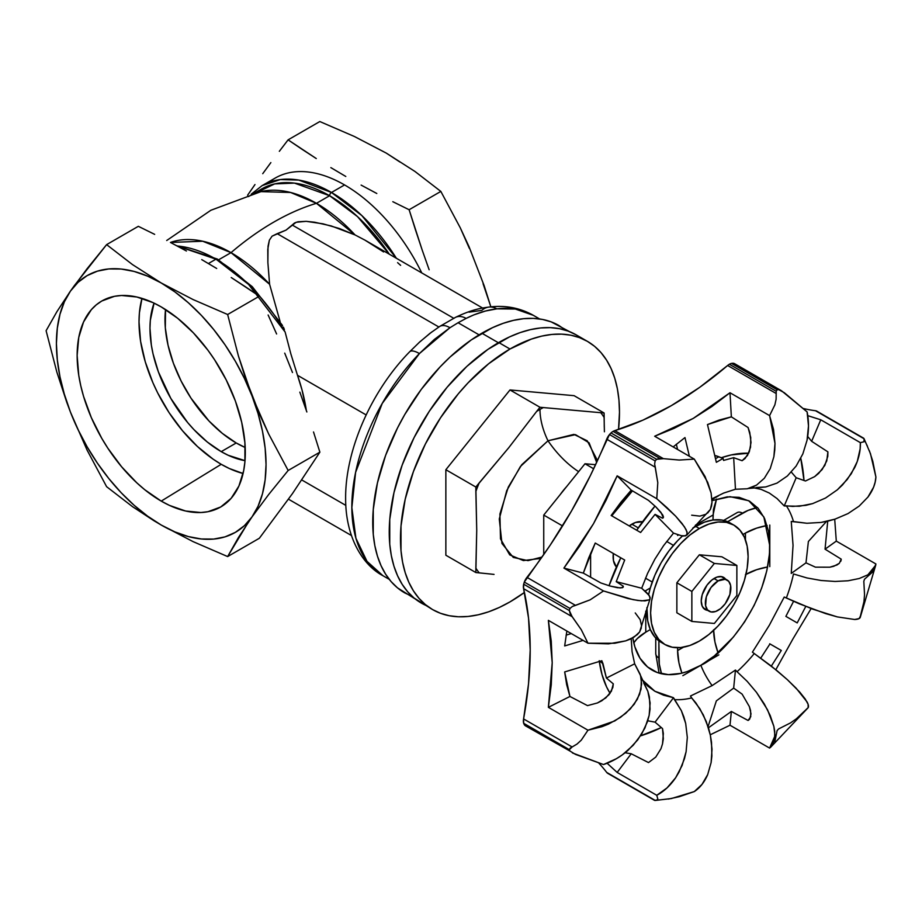 <?xml version="1.0" encoding="UTF-8"?>
<svg xmlns="http://www.w3.org/2000/svg" width="922" height="922" viewBox="0 0 922 922"><rect width="100%" height="100%" fill="white"/><g stroke="black" fill="none" stroke-linecap="round" stroke-linejoin="round"><path stroke-width="1.38" d="M165.545 309.538A100.763 58.178 -120 0 0 236.228 442.975L221.222 451.642A100.763 58.178 60 0 1 154.066 303.131L150.321 320.36L149.975 328.232L151.346 345.07L153.04 353.887L158.388 371.866L170.847 398.454L187.639 422.53L193.966 429.64L207.323 442.03L221.222 451.642L228.207 455.272L245.01 460.654A100.763 58.178 60 0 1 221.222 451.642L236.228 442.975L222.329 433.375L208.96 420.974L191.027 398.212L181.15 381.097L173.394 363.21L168.046 345.22L165.315 327.829L165.545 309.538M231.007 252.651L269.593 284.264A136.03 78.543 -120 0 0 231.007 252.651L218.618 259.797L231.007 252.651A136.03 78.543 -120 0 0 170.466 242.451L202.702 241.23L231.007 252.651A258.54 149.272 -60 0 1 316.453 203.313A258.54 149.272 120 0 0 231.007 252.651M355.051 234.937L316.453 203.313A136.03 78.543 60 0 1 355.051 234.937L331.228 225.936L314.609 222.225L306.185 221.338L297.967 221.764L294.533 222.997L292.193 225.003L453.716 318.263L292.193 225.003L286.039 230.108L272.071 236.17L269.374 240.158L268.037 246.22L267.876 262.563L269.593 284.264L280.138 321.732L269.593 284.264L267.876 262.563L267.783 249.366L269.374 240.158L272.071 236.17L277.188 233.669L438.86 326.999L277.188 233.669L286.039 230.108L296.135 222.271L306.185 221.338L322.965 223.816L339.342 228.506L355.051 234.937L364.916 240.112L355.051 234.937M268.994 182.372A138.68 80.064 60 0 1 344.563 184.93A138.68 80.064 60 0 1 421.757 272.912A138.68 80.064 -120 0 0 344.563 184.93L331.482 192.479A138.68 80.064 60 0 1 396.345 258.229L361.885 215.61L331.482 192.479A2.651 1.533 120 0 0 329.603 195.729L357.494 216.601L389.303 254.161A136.03 78.543 -120 0 0 329.603 195.729L316.453 203.313L329.603 195.729A136.03 78.543 -120 0 0 261.594 188.987L253.884 193.436M282.547 325.547L252.294 286.696L217.304 259.036A2.651 1.533 120 0 0 215.979 259.163L248.571 284.414L285.129 332.035A138.68 80.064 -120 0 0 215.979 259.163L208.418 263.531L215.979 259.163A138.68 80.064 -120 0 0 177.185 246.001L215.979 259.163A2.651 1.533 -60 0 1 217.304 259.036A2.651 1.533 -60 0 1 217.857 260.246M313.515 431.969L319.876 452.16L313.515 431.969M299.846 392.138L306.853 411.961L299.846 392.138M284.725 353.138L292.481 372.523L284.725 353.138M268.129 315.001L276.6 333.971L268.129 315.001M245.448 286.777L259.359 296.192L227.642 314.506L238.429 356.007L244.826 376.176L259.958 415.165L268.682 433.997L288.16 470.474L319.876 452.16L288.16 470.474L268.682 494.503L251.994 516.931L238.429 537.549L227.642 556.565L193.078 541.617L161.223 525.033L132.514 506.662L106.618 486.689L87.141 450.213L70.452 412.111L56.887 372.223L46.1 330.721L56.887 311.705L70.452 291.087L87.141 268.659L106.618 244.63L132.514 264.602L161.223 282.973L193.078 299.558L227.642 314.506L259.359 296.192L231.238 277.534L245.448 286.777M216.682 268.475L201.745 259.635L216.682 268.475M186.428 251.003L170.72 242.59L186.428 251.003M154.666 234.361L138.335 226.316L154.666 234.361M247.603 195.199L254.979 184.55L247.603 195.199M262.735 173.682L270.861 162.595L262.735 173.682M279.331 151.312L288.09 139.856L279.331 151.312M302.024 149.283L288.09 139.856L319.819 121.543L288.09 139.856L316.269 158.549L302.024 149.283M330.848 167.62L345.796 176.471L330.848 167.62M361.113 185.091L376.798 193.493L361.113 185.091M392.818 201.699L409.126 209.732L392.818 201.699M415.488 229.924L409.126 209.732L440.843 191.419L414.958 171.457L386.226 153.075L354.405 136.502L319.819 121.543L354.405 136.502L386.214 153.064L414.958 171.457L440.843 191.419L409.126 209.732L422.149 249.943L415.488 229.924M429.145 269.754L422.149 249.943L429.145 269.754M141.976 298.382A116.264 67.122 -120 0 0 221.222 464.296L161.223 501.107A118.915 68.654 60 0 1 83.187 395.112A118.915 68.654 60 0 1 103.103 300.295A118.915 68.654 60 0 1 161.223 306.911A118.915 68.654 60 0 1 238.556 410.509A118.915 68.654 60 0 1 221.983 506.213A118.915 68.654 60 0 1 161.223 501.107L221.222 464.296L213.166 459.191L197.366 446.432L182.475 430.712L169.072 412.641L157.674 392.899L152.868 382.642L145.273 361.839L140.593 341.336L139.015 321.905L139.418 312.823L141.976 298.382M248.433 196.582A136.03 78.543 60 0 1 316.453 203.313L290.591 192.479L260.984 191.626L210.873 210.262L166.709 240.504M138.335 226.316L106.618 244.63L138.335 226.316M259.359 538.252L227.642 556.565L259.359 538.252L292.481 493.558L319.876 452.16L292.481 493.558L259.359 538.252M483.07 283.699L490.861 306.853L484.165 285.716L469.044 246.727L460.32 227.907L440.843 191.419L460.32 227.907L469.39 248.433M243.074 473.493L229.29 468.491L221.222 464.296A116.264 67.122 -120 0 0 243.074 473.493M251.994 395.895L258.068 413.598L262.47 431.139L265.144 448.207L266.043 464.527L265.144 479.797L262.47 493.789L258.068 506.236L251.994 516.931L244.376 525.69L235.34 532.374L225.037 536.869L213.639 539.082L201.342 538.978L188.353 536.569L174.903 531.902L161.223 525.033L147.543 516.101L134.105 505.256L121.116 492.671L108.819 478.564L97.421 463.19L87.117 446.801L78.07 429.675L70.452 412.111L64.39 394.42L59.988 376.879L57.314 359.81L56.415 343.491L57.314 328.209L59.988 314.229L64.39 301.782L70.452 291.087L78.07 282.316L87.117 275.632L97.421 271.149L108.819 268.936L121.116 269.028L134.105 271.437L147.543 276.116L161.223 282.973L174.903 291.917L188.353 302.762L201.342 315.347L213.639 329.454L225.037 344.828L235.34 361.217L244.376 378.343L251.994 395.895A148.235 85.585 60 0 1 251.994 516.931L268.682 494.503L288.16 470.474L268.682 433.997L251.994 395.895L238.429 356.007L227.642 314.506L193.078 299.558L161.223 282.973A148.235 85.585 60 0 1 251.994 395.895M161.223 501.107L169.464 505.394L185.633 511.019L200.869 512.517L207.946 511.71L220.681 506.996L231.145 498.318L238.913 486.009L243.696 470.566L244.906 461.841L244.906 442.802L241.691 422.276L235.387 401.047L226.224 379.933L214.572 359.753L207.946 350.245L193.401 332.877L177.635 318.251L161.223 306.911L152.983 302.623L136.813 296.999L121.589 295.489L114.512 296.308L101.766 301.021L96.234 304.882L91.313 309.7L83.545 321.997L78.762 337.452L77.137 355.466L78.762 375.335L80.767 385.742L83.545 396.31L91.313 417.585L101.766 438.33L107.886 448.265L121.589 466.751L136.813 482.828L144.823 489.766L161.223 501.107M399.906 162.007L386.226 153.075M74.336 285.647L70.452 291.087A148.235 85.585 60 0 1 161.223 282.973L132.514 264.602L106.618 244.63L74.336 285.647M66.776 402.315L70.452 412.111A148.235 85.585 60 0 1 70.452 291.087L56.887 311.705L46.1 330.721L56.887 372.223L66.776 402.315M153.767 520.619L161.223 525.033A148.235 85.585 60 0 1 70.452 412.111L87.141 450.213L106.618 486.689L132.514 506.662L153.767 520.619M248.318 522.255L251.994 516.931A148.235 85.585 60 0 1 161.223 525.033L193.078 541.617L227.642 556.565L248.318 522.255M344.563 184.93A138.68 80.064 -120 0 0 275.217 178.061L262.136 185.61A138.68 80.064 60 0 1 331.482 192.479L344.563 184.93M255.867 192.905L274.687 183.904L294.452 183.109L329.603 195.729A2.651 1.533 -60 0 1 331.482 192.479L298.797 180.078L280.323 179.571L262.136 185.61L251.245 194.173M245.206 447.504L236.228 442.975A100.763 58.178 -120 0 0 245.206 447.504M419.418 353.564A150.355 86.806 120 0 0 382.976 575.743L367.002 561.348L355.927 538.264L351.847 507.63L355.604 472.375L382.238 403.433L419.418 353.564L449.959 327.725L434.343 339.434L419.418 353.564A21.218 6.95 -135.8 0 0 409.691 351.743A21.218 6.95 44.2 0 1 419.418 353.564M458.084 322.735L449.959 327.725A21.218 11.11 -123 0 0 439.587 326.526A21.218 11.11 57 0 1 449.959 327.725L458.084 322.735L479.083 334.847L458.084 322.735L466.129 318.401L458.084 322.735M566.212 330.572L559.02 325.57A154.331 89.1 120 0 0 481.86 333.211L498.353 342.73L481.86 333.211A154.331 89.1 120 0 0 381.04 469.206A154.331 89.1 120 0 0 404.689 592.869L412.63 596.592M587.406 341.347A154.861 89.411 -60 0 1 618.524 429.468L619.48 412.238L618.962 400.148L617.383 388.784L614.767 378.25L611.148 368.662L606.549 360.099L601.029 352.642L594.632 346.372L587.406 341.347L579.454 337.602L570.822 335.193L561.602 334.144L551.886 334.444L541.767 336.104L531.349 339.112L509.981 349.012A154.861 89.411 -60 0 1 587.406 341.347L576.158 334.847A154.861 89.411 120 0 0 498.733 342.523L509.981 349.012L488.614 363.775L468.076 382.826L458.361 393.74L440.52 417.816L425.342 444.116L413.413 471.603L405.196 499.251L401.012 525.978L401.012 550.768L402.58 562.132L405.196 572.654L408.815 582.255L413.413 590.818L418.934 598.263L425.342 604.544L432.556 609.569L440.52 613.303L449.141 615.712L458.361 616.772L468.076 616.461L478.195 614.801L488.614 611.805L499.251 607.483L509.981 601.893L524.434 592.454A154.861 89.411 -60 0 1 509.981 601.893A154.861 89.411 -60 0 1 432.556 609.569A154.861 89.411 -60 0 1 408.815 485.479A154.861 89.411 -60 0 1 509.981 349.012L498.733 342.523A154.861 89.411 120 0 0 397.566 478.979A154.861 89.411 120 0 0 421.308 603.069A154.861 89.411 120 0 0 427.128 605.961M576.158 334.847L568.194 331.113L559.573 328.705L550.353 327.644L540.638 327.944L530.519 329.615L520.1 332.612L509.463 336.933L488.003 349.323L466.947 366.311L447.112 387.252L429.26 411.327L414.082 437.616L402.165 465.114L393.948 492.751L389.752 519.478L389.752 544.268L391.331 555.632L393.948 566.166L397.566 575.754L402.165 584.317L407.685 591.774L414.082 598.044L432.556 609.569M569.496 331.609L551.091 321.836L542.482 319.438L533.296 318.39L523.615 318.689L513.531 320.349L503.147 323.334L492.555 327.644L471.165 339.988L450.178 356.918L440.094 366.91L421.227 389.441L404.689 414.67L397.497 427.981L385.615 455.376L377.432 482.932L373.26 509.566L373.26 534.264L374.828 545.594L377.432 556.081L381.04 565.647L385.615 574.176L391.124 581.609L397.497 587.856L415.165 598.92M473.896 314.863L466.129 318.401A21.218 13.311 -116.8 0 0 455.468 317.375A21.218 13.311 63.2 0 1 466.129 318.401C476.593 313.203 486.851 310.011 496.889 308.847L485.525 311.014L473.896 314.863M469.01 312.155L481.78 310.403A21.218 15.87 82.8 0 1 488.787 307.084C504.922 304.998 519.766 307.752 533.331 315.324A150.355 86.806 120 0 0 496.889 308.847A21.218 15.87 -97.2 0 0 488.787 307.084A21.218 15.87 82.8 0 1 496.889 308.847L515.306 309.02L533.331 315.324L539.624 318.954M297.495 375.289L366.138 414.923L297.495 375.289L302.059 390.075L306.335 410.44A138.68 80.064 60 0 0 297.495 375.289L290.822 353.783L297.495 375.289M285.129 332.035L290.822 353.783L285.129 332.035M283.4 327.126L284.379 329.5L283.4 327.126M280.542 323.265L281.429 324.014L280.542 323.265M418.899 342.707L430.205 333.142M301.828 479.993L345.808 505.383L301.828 479.993M482.632 308.052L364.916 240.112L383.587 251.937M400.632 265.352L397.601 262.655M431.784 331.955L419.925 341.774M438.907 327.033A21.218 11.11 57 0 1 439.587 326.526M453.912 318.378A21.218 13.311 63.2 0 1 455.468 317.375M668.346 799.063L679.249 796.712L694.278 791.583C699.925 787.907 704.396 782.248 707.681 774.618L711.104 762.632L712.014 749.194L710.343 735.168L706.229 721.43L699.89 708.764L691.673 697.919A116.414 67.214 -60 0 1 674.455 699.625L681.335 710.608L685.691 723.459L687.316 737.45L686.095 751.764L682.107 765.502L675.619 777.788C670.236 785.636 663.955 791.468 656.764 795.294L657.789 798.844L657.029 799.962L654.632 800.411L607.932 773.443M718.111 580.895L713.985 578.52L718.111 580.895A18.037 10.407 -60 0 1 727.124 579.996A18.037 10.407 -60 0 1 729.89 594.448A18.037 10.407 -60 0 1 718.111 610.341A18.037 10.407 -60 0 1 709.099 611.228A18.037 10.407 -60 0 1 706.333 596.788A18.037 10.407 -60 0 1 718.111 580.895L711.023 587.464L706.333 596.788L705.607 605.708L707.508 609.915L711.023 611.943L715.622 611.493L720.601 608.624L725.199 603.772L729.89 594.448L730.616 585.528L728.714 581.321L725.199 579.281L718.111 580.895M714.366 578.29A18.567 10.718 -60 0 1 723.643 577.379A18.567 10.718 -60 0 1 725.579 579.108L721.649 576.642L716.924 577.103L711.796 580.065L707.07 585.055L702.23 594.655L701.239 601.029L702.23 606.25L705.076 609.523A18.567 10.718 -60 0 1 702.23 594.655A18.567 10.718 -60 0 1 714.366 578.29M661.143 642.334L654.885 637.079L650.31 629.565L645.769 632.181A53.038 30.622 0 0 0 633.783 642.841L637.194 638.669L645.769 632.181L645.769 611.159L645.769 632.181L650.31 629.565L647.728 620.852L646.933 607.529A68.943 39.807 120 0 0 650.31 629.565A68.943 39.807 120 0 0 661.143 642.334L664.889 644.501A68.943 39.807 -60 0 1 654.32 589.25A68.943 39.807 -60 0 1 699.36 528.502L695.614 526.335A68.943 39.807 120 0 0 692.848 528.018L704.454 522.163L713.006 519.996L713.455 509.393L716.521 499.067L713.052 515.006L695.395 525.206L713.052 515.006L713.006 519.996A68.943 39.807 120 0 0 695.614 526.335L699.36 528.502A68.943 39.807 -60 0 1 733.831 525.079A68.943 39.807 -60 0 1 744.4 580.33A68.943 39.807 -60 0 1 699.36 641.078A68.943 39.807 -60 0 1 664.889 644.501L672.276 647.232L680.701 647.567L689.852 645.492L699.36 641.078L708.868 634.509L718.019 626.026L726.444 615.965L733.831 604.694L739.893 592.662L744.4 580.33L747.177 568.171L748.111 556.646L747.177 546.204L744.4 537.249L739.893 530.115L733.831 525.079L726.444 522.348L718.019 522.013L708.868 524.088L699.36 528.502L689.852 535.071L680.701 543.554L672.276 553.626L664.889 564.886L658.827 576.918L654.32 589.25L651.543 601.409L650.609 612.934L651.543 623.376L654.32 632.342L658.827 639.465L664.889 644.501M650.31 587.994A68.943 39.807 120 0 0 648.639 594.655L650.31 587.994L645.769 590.61L645.769 591.705L645.769 590.61L645.031 591.048A53.038 30.622 180 0 1 645.769 590.61L650.31 587.994A68.943 39.807 120 0 1 677.612 540.707L682.545 535.936A68.943 39.807 120 0 0 677.612 540.707L668.819 551.056L661.143 562.72L654.885 575.213L650.31 587.994M631.858 524.169A26.519 15.305 120 0 0 629.207 525.92L635.512 522.474L642.507 521.852A26.519 15.305 120 0 0 631.858 524.169L638.266 527.868L631.858 524.169M613.303 553.477A26.519 15.305 120 0 0 616.426 567.018L613.464 560.657L613.303 553.477M596.649 462.383L589.123 442.837L575.478 434.642L547.991 440.774A79.546 45.927 -120 0 0 578.624 471.661A79.546 45.927 60 0 1 547.991 440.774L573.922 434.377L587.245 440.808L595.843 457.427M604.267 427.128L604.106 412.998L600.752 412.699A102.088 58.939 -60 0 1 604.106 417.47L604.106 412.998L600.752 412.699L539.981 407.27L536.627 411.443A102.088 58.939 -60 0 1 539.981 409.414A102.088 58.939 -60 0 1 543.335 407.57L539.981 407.27L536.627 411.443A102.088 58.939 -60 0 1 539.981 409.414A53.038 30.622 -120 0 0 547.991 440.774A53.038 30.622 60 0 1 539.981 409.414A102.088 58.939 -60 0 1 543.335 407.57L600.752 412.699A102.088 58.939 -60 0 1 604.106 417.47L604.406 431.784M566.592 486.632A53.038 30.622 120 0 0 560.299 494.457L566.592 486.632M803.996 480.489A188.272 108.704 120 0 0 800.78 458.338L803.996 480.489M731.353 711.45L708.453 727.769L731.353 711.45L748.076 720.462L731.353 711.45L729.994 725.222L731.353 711.45M749.77 718.953A185.622 107.171 -60 0 1 748.076 720.462L749.747 718.976L751.015 713.882L749.379 706.632L742.118 694.128L733.67 688.1L735.456 670.052L712.13 685.599A53.038 30.622 60 0 1 700.847 665.269C721.016 656.821 768.856 605.316 769.789 545.836L763.854 516.931L748.745 500.727L730.017 496.67L712.038 500.623L727.228 496.854L739.156 497.338L749.598 501.199L758.172 508.322L764.545 518.406L768.464 531.072L769.789 545.836L769.789 566.627L769.789 525.056L769.467 553.834L766.827 570.672L761.653 588.075L754.138 605.385L744.584 621.935L733.347 637.102L714.296 655.968L700.847 665.269A53.038 30.622 -120 0 0 712.13 685.599L690.451 696.029L691.673 697.919L690.451 696.029L712.13 685.599L735.456 670.052L737.058 671.712L735.456 670.052L733.67 688.1L716.359 700.87L733.67 688.1L742.118 694.128L749.379 706.632L750.554 710.447L750.739 716.751L748.076 720.462A185.622 107.171 120 0 0 749.77 718.953M781.303 650.471L771.334 666.087L781.303 650.471L769.962 643.925L760.765 658.112L769.962 643.925L781.303 650.471L769.709 643.787L781.303 650.471M805.759 606.469L797.207 622.915L785.878 616.369L793.565 601.317L785.878 616.369L797.207 622.915L805.759 606.469M817.019 411.281L863.741 438.25L864.536 440.555L863.949 441.765L860.364 442.652C860.641 450.789 858.728 459.144 854.636 467.731L847.237 479.498L837.326 489.824L825.536 498.03L812.616 503.619L799.305 506.27L784.23 505.936L777.073 498.583L769.351 493.063L761.099 489.363L752.41 487.565L761.111 489.363L769.351 493.063L777.073 498.583L784.23 505.936L786.351 505.809A116.414 67.214 -60 0 1 793.485 521.564L791.249 521.46L793.047 545.375L791.249 573.415L805.989 562.846L815.428 567.157L829.846 567.191L836.957 564.99L839.32 563.319L841.21 559.147A185.622 107.171 -60 0 1 840.749 561.371A185.622 107.171 120 0 0 841.21 559.147L825.052 549.178L841.21 559.147L841.095 560.311M860.364 616.242L859.108 618.581L854.636 619.492L837.303 616.899L812.57 609.096L786.351 597.963A116.414 67.214 -60 0 0 793.485 573.968L806.992 577.956L821.122 580.491L835.078 581.459L848.067 580.779L859.246 578.509L867.913 574.798L873.583 569.854L875.9 563.964L836.3 541.11L825.052 549.178L827.726 521.172L825.052 549.178L836.3 541.11L875.9 563.964L875.727 565.128L867.913 574.798L859.246 578.509L848.067 580.779L835.078 581.459L821.122 580.491L806.992 577.956L793.485 573.968A116.414 67.214 -60 0 1 786.351 597.963L784.23 597.041L769.351 625.197L752.41 652.165L754.265 653.548A116.414 67.214 -60 0 1 737.058 671.712L747.2 681.358L756.489 692.353L764.326 704.005L770.227 715.553L773.858 726.363L774.987 735.768L769.593 748.088L729.994 725.222L769.593 748.088L771.864 745.956L774.584 739.732L774.745 731.284L773.858 726.363L767.542 709.825L756.489 692.353L747.2 681.358L737.058 671.712A116.414 67.214 -60 0 0 754.265 653.548L752.41 652.165L769.351 625.197L784.23 597.041L799.224 603.783L825.536 613.568L837.303 616.899L854.636 619.492C858.728 619.33 860.641 618.247 860.364 616.242L863.949 601.709L864.536 594.644L863.822 581.39A225.394 130.129 -60 0 0 864.456 579.27L872.834 571.824M811.637 441.304L827.898 451.861L811.637 441.304L820.764 419.787L860.364 442.652L860.145 448.864L857.264 461.496L851.271 473.77L842.547 484.903L837.326 489.824L825.536 498.03L812.616 503.619L805.932 505.337L792.736 506.432L786.351 505.809A116.414 67.214 -60 0 1 793.485 521.564L806.911 523.258L821.076 522.428L835.078 519.121L848.044 513.566L859.212 506.063L867.925 497.085C872.88 490.423 875.543 483.727 875.9 476.997L870.483 453.693L864.087 438.78L863.949 441.765L860.364 442.652L820.764 419.787L807.764 415.661L820.764 419.787L811.637 441.304L807.707 436.486L811.637 441.304M686.821 535.094L710.343 509.44L712.014 502.248L711.104 493.016L707.681 482.275L694.278 459.11L654.666 436.244L693.252 418.404L729.994 392.749L731.353 416.848L719.344 419.994L707.474 424.569L716.348 462.314L723.102 458.418L723.574 460.424L723.102 458.418L718.849 456.759L715.495 458.695L718.849 456.759A53.038 30.622 -120 0 0 714.734 455.433L723.102 458.418L716.348 462.314L707.474 424.569L731.353 416.848L748.076 427.52L731.353 416.848L729.994 392.749L769.593 415.615L774.987 443.436L773.869 456.747L770.239 468.618L764.326 478.276L756.524 485.122L747.258 488.775L735.456 489.248L747.258 488.775L752.018 487.369L756.524 485.122L764.326 478.276L770.239 468.618L773.869 456.747L774.745 450.247L774.987 443.436L773.535 429.445L769.593 415.615L729.994 392.749L711.911 406.521L693.252 418.404L674.132 428.338L654.666 436.244L694.278 459.11L679.226 460.055L663.402 458.66L614.836 430.62A10.603 6.12 120 0 0 613.095 431.392L659.933 458.43L663.402 458.66L656.66 459.306A225.394 130.129 120 0 0 655.15 460.908L654.632 464.054L657.789 482.667L656.764 498.698L675.619 516.136L682.107 523.581L686.095 529.585L687.316 533.757L685.691 535.832L681.335 535.705L673.509 533.123L655.069 514.372L662.526 518.187L663.333 517.622L660.97 512.436L655.773 506.812L648.5 500.381L631.236 490.135L617.164 475.833L656.764 498.698L667.009 507.676L675.619 516.136L684.447 526.808L687.051 531.913L686.855 535.06L683.836 536.051L681.335 535.705L673.509 533.123L655.069 514.372L662.526 518.187A148.235 85.585 -60 0 1 663.437 517.069A148.235 85.585 -60 0 0 662.526 518.187L663.333 516.435L662.538 514.683L655.773 506.812L648.5 500.381L631.236 490.135L617.164 475.833L606.134 500.116L593.526 523.684L579.419 546.389L563.907 568.09L583.326 573.115L600.833 582.946L610.018 586.023L620.218 587.959L623.168 587.176L623.26 586.185L616.23 581.644L641.689 588.236L647.82 593.699L650.125 597.421L650.056 598.781L649.134 599.876L644.939 600.902L637.759 600.452L628.032 598.551L603.507 590.956L590.149 599.842L572.424 606.434L569.969 608.439A225.394 130.129 120 0 0 569.335 610.56L570.222 613.845L581.286 629.738L587.971 643.222L614.755 643.256L625.727 640.859L634.186 637.021L639.603 631.985L650.056 598.781M712.13 498.721L723.62 493.086L735.456 489.248L733.67 457.669L742.118 460.712L745.068 458.499L749.367 451.653L751.015 442.502L749.759 432.441L748.076 427.52L750.739 437.489L750.543 447.274L747.523 455.422L742.118 460.712L733.67 457.669L723.574 460.424L733.67 457.669L735.456 489.248L723.701 493.051L712.13 498.721M748.572 488.476L765.744 486.943L777.016 483.105L787.365 475.994L796.135 466.071L802.843 453.912L807.05 440.243C808.951 430.401 808.974 420.951 807.107 411.904L784.322 392.726L778.641 389.603A225.394 130.129 120 0 0 777.131 389.752L731.469 363.395A10.603 6.12 120 0 0 729.371 364.259L776.209 391.297L777.131 389.752L776.209 391.297L776.117 399.238L774.872 404.862L769.593 415.615L774.872 404.862L776.117 399.238L776.209 391.297L729.371 364.259A10.603 6.12 120 0 0 727.631 365.492L699.625 387.39L671.239 405.692L642.841 420.178L614.836 430.62A10.603 6.12 120 0 0 613.095 431.392A10.603 6.12 120 0 0 610.998 432.937A225.394 130.129 120 0 0 609.488 434.539L590.414 475.522L571.502 510.972L550.25 545.075L524.307 582.082A225.394 130.129 120 0 0 523.673 584.191L523.581 588.674L528.537 618.155L530.196 649.975L528.537 683.721L523.581 718.929L523.673 723.297A225.394 130.129 120 0 0 524.307 724.68L525.448 725.821M655.277 800.457L671.423 798.533L694.278 791.583L701.965 784.461L707.681 774.618L711.104 762.632L711.876 756.017L711.507 742.222L710.343 735.168L708.592 728.219L703.302 714.884L695.995 703.071L691.673 697.919A116.414 67.214 -60 0 1 674.455 699.625L673.509 697.712L655.069 722.157L662.526 728.576L663.333 733.555L662.538 743.812L660.97 748.71L655.773 757.077L648.5 762.575L631.236 753.77L617.164 772.429L656.764 795.294L667.009 787.93L675.619 777.788L679.168 771.852L684.447 758.737L686.095 751.764L687.316 737.45L685.691 723.459L683.836 716.82L681.335 710.608L673.509 697.712L663.575 695.2L654.908 691.269L647.59 685.968L641.689 679.341L654.908 691.269L673.509 697.712L655.069 722.157L647.74 720.774L655.069 722.157L662.526 728.576L663.333 738.706L662.538 743.812L660.97 748.71L655.773 757.077L648.5 762.575L631.236 753.77L625.104 752.767L631.236 753.77L617.164 772.429L656.764 795.294L657.789 798.844L657.029 799.962L655.277 800.457L606.711 772.417A10.603 6.12 120 0 0 607.794 773.374L654.678 800.331M569.335 749.655A225.394 130.129 120 0 0 569.969 751.05L575.512 754.403L603.507 764.545C612.289 761.63 620.46 756.893 628.032 750.312L637.736 739.882L644.927 727.988L649.146 715.403L650.125 702.933L647.843 691.269L640.559 675.561L641.62 684.089L639.591 694.312L634.198 704.247L625.75 713.305L614.744 720.969L587.971 730.201L581.275 740.159L577.034 744.054L570.222 748.088L569.335 749.655L572.147 746.97L523.581 718.929A10.603 6.12 120 0 0 523.673 723.297L569.335 749.655L523.673 723.297A225.394 130.129 120 0 0 524.307 724.68A10.603 6.12 120 0 0 525.575 725.902L569.969 751.05A225.394 130.129 -60 0 1 569.335 749.655M641.401 627.79L639.603 631.985L637.286 634.647L630.325 639.107L625.727 640.859L608.497 643.856L587.971 643.222L581.286 629.738L572.147 616.714L523.581 588.674L572.147 616.714L569.335 610.56L523.673 584.191A10.603 6.12 120 0 0 523.581 588.674A344.724 199.025 120 0 1 523.581 718.929L572.147 746.97L577.034 744.054L581.275 740.159L587.971 730.201L548.371 707.335L552.209 662.688L548.371 620.356L587.971 643.222L548.371 620.356L551.252 641.17L552.209 662.688L551.252 684.792L548.371 707.335L569.923 696.467L587.51 705.618L597.468 702.944L605.846 697.885L611.401 691.2L613.291 683.859L606.422 678.062L634.659 663.817L640.133 674.224L641.32 679.088L641.055 689.183L637.309 699.349L630.314 708.937L620.518 717.351L608.532 724.093L601.882 726.709L587.971 730.201L548.371 707.335L569.923 696.467L587.51 705.618L597.468 702.944L601.928 700.685L609.039 694.692L612.83 687.547L613.291 683.859L606.422 678.062L634.659 663.817L640.559 675.561M807.107 708.499C808.974 707.739 808.951 705.549 807.05 701.919L796.159 688.215L787.365 679.675L777.062 670.709L754.265 653.548L771.484 666.214L787.365 679.675L799.789 692.145L805.275 699.049L808.121 704.327L808.156 707.647L796.297 718.872L790.477 722.917L778.641 728.922A225.394 130.129 -60 0 1 777.131 730.524L774.872 741.495M734.546 363.66L732.978 363.245A225.394 130.129 120 0 0 731.469 363.395A10.603 6.12 120 0 0 729.371 364.259A10.603 6.12 120 0 0 727.631 365.492L776.209 393.533L727.631 365.492A344.724 199.025 120 0 1 614.836 430.62L663.402 458.66L679.226 460.055L694.278 459.11L705.1 476.593L711.104 493.016L712.014 502.248L711.496 506.132L710.343 509.44L707.623 513.105M661.351 727.562L640.559 735.848A188.272 108.704 120 0 0 661.351 727.562M659.956 799.893L658.25 799.985M643.683 682.948L647.843 691.269L649.388 696.928L650.045 709.122L649.146 715.403L647.417 721.765L641.689 734.05L633.172 745.299L622.396 754.818L616.403 758.702L603.507 764.545L572.435 752.951M575.512 605.397L526.946 577.356A10.603 6.12 120 0 0 524.307 582.082L569.969 608.439L572.424 606.434L575.512 605.397L526.946 577.356A344.724 199.025 120 0 0 606.711 439.195L655.277 467.235L654.632 464.054L655.15 460.908L609.488 434.539A10.603 6.12 120 0 0 606.711 439.195L655.277 467.235L657.789 482.667L656.764 498.698L617.164 475.833L593.526 523.684L563.907 568.09L583.326 573.115L595.243 543.046L620.771 557.787A145.123 83.787 120 0 0 609.027 585.735L620.771 557.787L595.243 543.046L624.69 560.046L620.771 557.787L624.69 560.046L616.23 581.644L624.69 560.046L595.243 543.046L588.709 557.902L583.326 573.115L600.833 582.946L610.018 586.023L617.486 587.717L622.143 587.775L623.26 586.185L616.23 581.644L641.689 588.236L647.601 573.334L654.908 559.124L663.552 545.686L673.509 533.123L663.563 545.674L654.908 559.124L647.59 573.357L641.689 588.236L649.388 595.704L650.045 598.816L649.134 599.876L641.677 600.867L633.172 599.68L603.507 590.956L563.907 568.09L603.507 590.956L590.149 599.842L575.512 605.397M658.239 458.672L659.933 458.43L613.095 431.392A10.603 6.12 120 0 0 610.998 432.937L656.66 459.306L658.239 458.672M781.51 390.778L734.673 363.729A10.603 6.12 120 0 0 732.978 363.245L781.522 390.778L807.107 411.904L808.49 425.941L807.05 440.243L802.843 453.912L796.135 466.071L787.365 475.994L777.016 483.105L765.744 486.943L756.524 487.496M865.159 441.592L867.452 446.225M863.683 438.319L816.892 411.2A10.603 6.12 120 0 0 815.521 410.739L864.087 438.78M641.62 626.061L640.156 619.584L635.235 612.934M841.21 559.147L839.32 563.319L833.765 566.292L829.846 567.191L815.428 567.157L805.989 562.846L808.387 541.479L805.989 562.846L791.249 573.415L793.047 545.375L791.249 521.46L806.911 523.258L821.076 522.428L828.129 521.08L835.078 519.121L848.044 513.566L859.212 506.063L867.925 497.085L873.595 487.185L875.174 482.091L875.9 476.997L872.823 461.392L869.411 450.8M784.23 505.936L796.182 477.746L805.459 480.996L814.645 476.639L818.667 473.401L824.856 465.38L827.795 456.344L827.898 451.861L826.769 460.896L822.124 469.586L814.645 476.639L805.459 480.996L796.182 477.746L791.318 472.087L796.182 477.746L784.23 505.936M691.673 515.191L699.844 516.124L706.206 514.165M745.449 533.066L742.994 534.483L745.449 533.066A53.038 30.622 180 0 1 767.139 525.494L756.685 528.122L745.449 533.066L745.449 539.831L745.449 533.066M677.612 647.728L677.612 650.563L683.467 647.186L677.612 650.563L678.938 662.78L681.9 673.141A53.038 30.622 60 0 1 677.612 650.563L677.612 647.728M748.722 453.198A145.123 83.787 120 0 0 721.304 457.727L731.284 454.915L748.722 453.198M623.26 586.185A148.235 85.585 -60 0 0 622.753 587.545A148.235 85.585 -60 0 1 623.26 586.185L623.272 586.98M603.011 663.759L599.346 660.82L603.011 663.759L601.836 660.728L606.422 678.062L603.011 663.759M599.312 661.489A145.123 83.787 120 0 0 610.076 693.332L606.618 686.971L602.031 674.65L599.219 660.717M632.815 637.851A97.513 56.3 120 0 0 700.847 665.269L682.845 675.653L700.847 665.269L687.397 671.504L680.828 673.394L668.346 674.627L657.109 672.449L647.544 666.929L640.041 658.285L634.866 646.852L632.815 637.851M634.659 663.817L632.077 651.681L631.213 638.692L632.077 651.75L634.659 663.817M673.164 446.916L684.977 437.57L689.379 456.275L684.977 437.57L673.164 446.916M611.159 515.49L631.236 490.135L620.748 502.409L611.159 515.49L640.606 532.49L655.069 514.372L640.606 532.49L611.159 515.49M564.667 645.942L566.857 631.04L564.667 645.942L583.073 640.398L564.667 645.942M569.923 696.467L564.667 671.931L601.836 660.728L564.667 671.931L566.638 684.504L569.923 696.467M663.229 517.795L662.526 518.187M748.987 719.817L748.076 720.462M655.012 506.086A145.123 83.787 120 0 0 636.676 530.231L655.012 506.086M745.449 574.637L756.685 569.692L767.611 566.972A53.038 30.622 0 0 0 745.979 574.337M727.642 521.702L748.007 510.442L757.481 507.538A42.424 24.491 180 0 0 742.464 513.139A10.603 6.12 -120 0 0 737.162 512.609A10.603 6.12 60 0 1 742.464 513.139L727.642 521.702M677.612 534.61L677.612 535.475A53.038 30.622 60 0 1 677.612 534.61M673.406 545.34L666.687 541.456L673.406 545.34M645.492 578.163L652.211 582.036L645.492 578.163M661.523 673.752L659.299 664.094L658.861 640.836L658.861 657.939A10.603 6.12 180 0 1 655.749 653.617A10.603 6.12 0 0 0 658.861 657.939A42.424 24.491 60 0 0 661.523 673.752M713.616 630.394A53.038 30.622 -120 0 0 718.054 652.799L714.942 641.989L713.605 629.784M678.546 534.933L677.612 535.475L678.546 534.933M712.003 499.586L718.515 495.829L712.003 499.586M718.849 654.874L700.847 665.269L718.849 654.874M494.042 574.406L479.21 572.85A102.088 58.939 -60 0 1 475.856 568.079L476.732 530.3L475.856 491.518A102.088 58.939 -60 0 1 479.21 482.874L508.794 447.666L536.627 411.443L508.794 447.666L475.856 487.047L475.856 491.518A102.088 58.939 -60 0 1 479.21 482.874L475.856 487.047L476.732 530.3L475.856 572.55L445.856 555.228L475.856 572.55L479.21 572.85A102.088 58.939 -60 0 1 475.856 568.079L475.856 572.55L491.08 574.072M604.106 412.998L574.106 395.676L604.106 412.998M539.981 407.27L509.981 389.948L574.106 395.676L509.981 389.948L539.981 407.27M475.856 487.047L445.856 469.724L509.981 389.948L445.856 469.724L475.856 487.047M445.856 555.228L445.856 469.724L445.856 555.228M537.307 558.824L523.396 560.576L509.716 554.883L500.485 538.851L499.908 514.015L508.299 487.07L521.702 464.769L547.991 440.774L520.388 466.532L506.72 490.642L499.275 518.994L501.96 543.484L513.266 557.418L528.018 560.634L541.998 557.049M632.469 490.873L631.04 490.343L631.858 490.815L611.747 515.836L632.469 490.873M593.664 468.768L584.986 463.754L595.577 464.7L584.986 463.754L593.664 468.768M562.57 525.943L543.738 515.075L584.986 463.754L543.738 515.075L562.57 525.943M590.61 553.269L590.61 577.207L590.61 553.269M543.738 554.583L543.738 515.075L543.738 554.583M710.263 734.776L729.994 725.222L710.263 734.776M708.073 726.559L716.359 700.87L708.073 726.559M836.3 541.11L834.71 519.247L836.3 541.11M808.387 541.479L826.492 521.449L808.387 541.479M607.091 763.232L617.164 772.429L607.091 763.232M775.828 669.706L792.978 638.842L811.13 608.566L792.978 638.842L775.828 669.706M566.108 635.154L571.283 633.587L566.108 635.154M677.589 449.475L676.345 444.208L677.589 449.475M729.855 522.786L721.995 520.054L713.006 519.996A68.943 39.807 120 0 1 730.086 522.924L733.831 525.079M731.907 524.088A68.943 39.807 120 0 0 730.086 522.924M676.863 612.784L676.863 582.785L699.36 554.79L721.857 556.796L736.862 565.463L714.366 563.446L691.857 591.44L691.857 621.44L714.366 623.456L736.862 595.462L736.862 565.463L721.857 556.796L699.36 554.79L714.366 563.446L699.36 554.79L676.863 582.785L691.857 591.44L676.863 582.785L676.863 612.784L691.857 621.44L714.366 623.456L736.862 595.462L736.862 565.463L714.366 563.446L691.857 591.44L691.857 621.44L676.863 612.784M707.543 610.341L705.076 609.523A18.567 10.718 -60 0 0 707.543 610.341M606.711 772.417A344.724 199.025 120 0 0 598.482 762.748M803.039 408.446A344.724 199.025 120 0 0 815.521 410.739M778.641 389.603L732.978 363.245A225.394 130.129 120 0 0 731.469 363.395L777.131 389.752A225.394 130.129 -60 0 1 778.641 389.603M656.66 459.306L610.998 432.937A225.394 130.129 120 0 0 609.488 434.539L655.15 460.908A225.394 130.129 -60 0 1 656.66 459.306M569.969 608.439L524.307 582.082A225.394 130.129 120 0 0 523.673 584.191L569.335 610.56A225.394 130.129 -60 0 1 569.969 608.439M217.304 259.036L176.551 245.667M419.694 341.981L409.679 351.766C371.428 390.709 345.07 450.247 345.635 498.848C345.577 536.108 361.873 564.633 382.976 575.743L389.28 579.373M288.494 499.194L351.363 535.486M488.775 307.084C482.356 308.017 472.905 308.997 455.433 317.387L439.563 326.538L429.548 333.649M703.14 607.794L709.099 611.228M597.444 460.666L595.819 457.37M875.727 565.174L860.249 617.371M808.018 707.831L770.55 747.339M540.903 558.594L537.249 558.836M659.069 673.106L655.749 653.617L655.749 638.047M737.162 512.609L723.678 520.4M721.177 576.561L727.124 579.996"/></g></svg>

